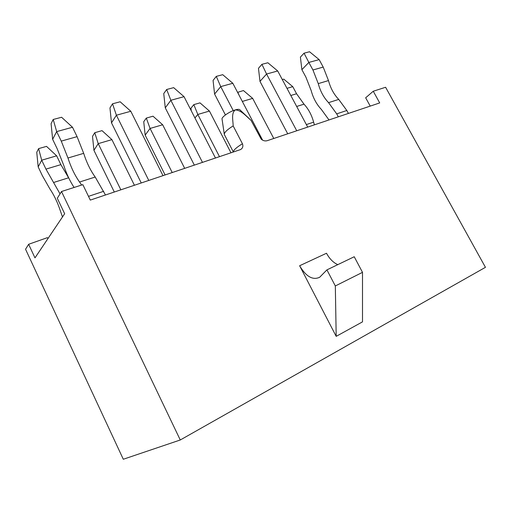 <?xml version="1.0" encoding="UTF-8"?>
<svg xmlns="http://www.w3.org/2000/svg" width="511" height="511" viewBox="0 0 511 511"><rect width="100%" height="100%" fill="white"/><g stroke="black" fill="none" stroke-linecap="round" stroke-linejoin="round"><path stroke-width="0.77" d="M28.635 244.284L25.55 249.24L123.298 459.255L180.268 439.984L485.45 267.323L385.601 87.266L373.26 91.239L379.705 102.922L267.285 140.666C265.203 141.266 263.197 140.787 261.268 139.248L251.022 120.328C246.276 116.387 241.281 110.108 235.29 109.91C231.061 113.174 233.073 120.436 233.163 125.904L242.431 143.751C243.377 146.338 242.738 148.279 240.521 149.582L90.3 200.095L82.846 184.65L61.499 191.516L57.289 198.268L64.654 213.719L34.978 257.876L28.635 244.284L47.414 237.647L47.893 238.663M251.022 120.328L261.268 139.248M180.268 439.984L61.499 191.516M336.193 336.353L362.503 321.866L362.503 272.35L354.232 256.739L326.919 269.878L319.656 277.275C312.758 280.456 306.076 276.611 299.618 265.746L336.193 336.353L335.325 285.962L362.503 272.35M373.26 91.239L365.665 97.793L370.232 106.103M335.325 285.962L326.919 269.878M337.797 264.647C333.287 262.622 329.525 258.822 326.51 253.252L299.618 265.746M233.163 125.904C227.114 129.673 224.169 132.534 224.329 134.502L233.374 152.054M250.556 119.893L239.812 109.737C239.167 109.169 237.66 109.22 235.29 109.91C229.35 111.577 221.18 117.313 222.061 119.159L224.284 134.201M338.301 116.821L336.698 113.864L328.567 102.647C323.744 97.582 320.308 91.239 318.264 83.619L312.936 69.981L308.842 62.431L301.886 69.675L305.91 77.129L311.167 90.556C313.186 98.061 316.558 104.321 321.285 109.335L329.001 119.944M348.419 113.423L346.828 110.497L338.723 99.409C333.907 94.407 330.496 88.135 328.49 80.578L323.208 67.082L319.145 59.608L308.842 62.431L304.051 53.189L309.532 51.745L319.145 59.608M301.886 69.675L300.398 57.111L304.051 53.189M282.289 79.544L283.752 79.128L292.765 86.646L296.572 93.756L304 104.174C308.459 108.964 311.672 114.956 313.633 122.155L314.412 124.844M292.765 86.646L286.99 88.339M307.699 127.098L277.709 70.972L266.563 74.031L259.978 81.383L287.731 133.805M296.738 130.778L266.563 74.031L261.926 64.322L267.853 62.757L277.709 70.972M259.978 81.383L258.47 68.308L261.926 64.322M273.768 138.487L252.677 98.393L242.323 101.427M237.577 92.357L243.447 90.556L252.677 98.393M239.199 95.455L237.73 92.172M105.464 195.004L95.199 177.036C90.46 170.457 86.621 162.555 83.683 153.345L77.072 136.648L72.505 127.258L56.676 131.602L52.639 139.305L57.143 148.663L63.715 165.257C66.443 173.689 69.905 181.092 74.108 187.46M81.613 185.046L79.55 182.025C74.83 175.337 70.972 167.333 67.963 158.014L61.269 141.113L56.676 131.602L53.201 119.478L61.601 117.262L72.505 127.258M52.639 139.305L51.094 123.688L53.201 119.478M62.489 216.945L60.464 211.158C57.634 202.541 54.096 195.113 49.861 188.872L42.362 175.695L38.184 166.912L41.698 160.199L45.958 169.122L60.03 193.873M38.184 166.912L36.754 152.291L38.593 148.624L46.52 146.376L56.644 155.823L60.879 164.631L68.985 178.46M56.644 155.823L41.698 160.199L38.593 148.624M230.998 152.853L209.433 111.059L197.814 114.464L194.94 117.958M219.5 156.711L197.814 114.464L193.822 104.621L199.993 102.871L209.433 111.059M191.248 110.746L190.967 108.211L193.822 104.621M262.628 140.193L232.824 83.287L220.726 86.602L214.588 94.062L225.421 114.937M233.24 110.625L220.726 86.602L216.287 76.382L222.713 74.683L232.824 83.287M214.588 94.062L213.068 80.431L216.287 76.382M184.701 168.394L162.664 124.761L150.074 128.453L145.156 135.115L165.104 174.973M172.233 172.584L150.074 128.453L146.312 118.092L153 116.195L162.664 124.761M145.156 135.115L143.738 121.707L146.312 118.092M215.482 158.059L184.037 96.668L170.853 100.284L165.277 107.84L194.352 165.155M202.497 162.421L170.853 100.284L166.663 89.495L173.663 87.649L184.037 96.668M165.277 107.84L163.744 93.602L166.663 89.495M134.425 185.276L111.915 139.631L98.221 143.642L93.935 150.343L114.304 192.034M120.858 189.837L98.221 143.642L94.752 132.707L102.021 130.644L111.915 139.631M93.935 150.343L92.51 136.354L94.752 132.707M163.009 175.682L130.803 111.27L116.393 115.224L111.507 122.864L141.253 182.983M148.784 180.453L116.393 115.224L112.522 103.803L120.168 101.785L130.803 111.27M111.507 122.864L109.961 107.962L112.522 103.803M242.431 143.751C236.344 147.468 233.335 150.234 233.393 152.048M336.698 113.864L346.828 110.497M328.567 102.647L338.723 99.409M318.264 83.619L328.49 80.578M312.936 69.981L323.208 67.082M296.572 93.756L290.81 95.487M304 104.174L296.674 106.46M313.633 122.155L306.351 124.582M88.499 196.352L103.669 191.312M79.55 182.025L95.199 177.036M67.963 158.014L83.683 153.345M61.269 141.113L77.072 136.648M60.879 164.631L45.958 169.122M68.538 177.815L53.61 182.484"/></g></svg>
